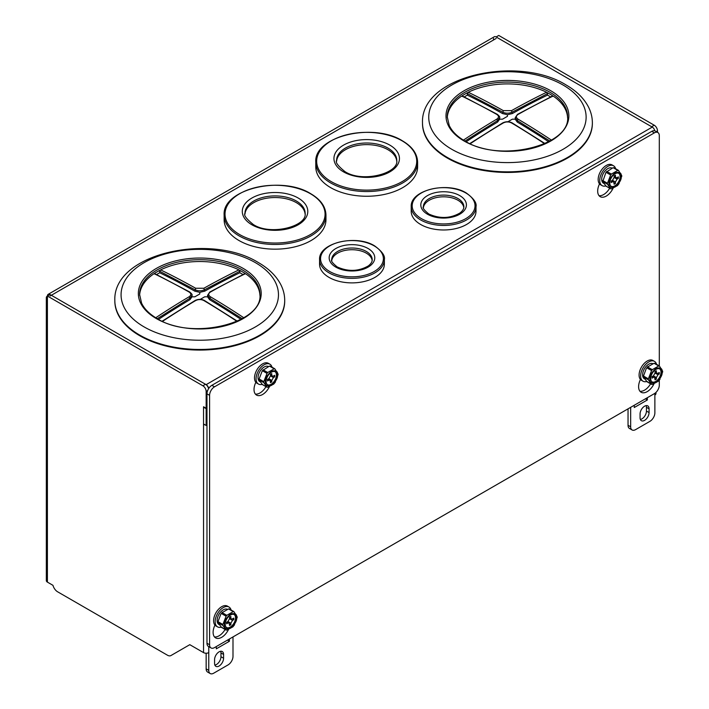 <?xml version="1.0" encoding="UTF-8"?>
<svg xmlns="http://www.w3.org/2000/svg" width="709" height="709" viewBox="0 0 709 709"><rect width="100%" height="100%" fill="white"/><g stroke="black" fill="none" stroke-linecap="round" stroke-linejoin="round"><path stroke-width="1.06" d="M214.871 665.095A6.363 3.678 120 0 0 220.96 656.72L223.583 658.227A6.363 3.678 -60 0 1 220.8 664.634A6.363 3.678 -60 0 1 215.899 666.345A6.363 3.678 -60 0 1 214.579 663.429L214.579 659.645A6.363 3.678 -60 0 1 219.081 651.855A6.363 3.678 -60 0 1 222.263 651.536A6.363 3.678 -60 0 1 223.583 654.451L220.96 652.936A6.363 3.678 120 0 0 220.676 651.27M646.448 411.069L649.072 412.576A6.363 3.678 -60 0 1 646.289 418.984A6.363 3.678 -60 0 1 641.388 420.685A6.363 3.678 -60 0 1 640.067 417.778L640.067 413.994A6.363 3.678 -60 0 1 644.57 406.204A6.363 3.678 -60 0 1 647.751 405.885A6.363 3.678 -60 0 1 649.072 408.801L646.448 407.285L646.448 411.069A6.363 3.678 -60 0 1 640.36 419.444M657.5 132.308L657.5 130.873A4.626 2.676 -120 0 0 654.221 125.209L498.755 35.45L496.14 36.965A3.705 2.136 -120 0 0 494.288 36.779L48.177 294.332A3.705 2.136 60 0 1 50.029 294.519L206.151 384.65A3.705 2.136 60 0 1 208.712 388.488M628.041 408.845L628.041 425.285A6.939 4.006 120 0 0 629.477 428.466L632.1 429.973A6.939 4.006 -60 0 1 630.655 426.8L628.041 425.285M630.655 407.338L630.655 426.8M654.877 393.327L654.877 412.815A6.939 4.006 -60 0 1 649.967 421.314L635.565 429.636A6.939 4.006 -60 0 1 632.1 429.973M646.156 405.619A6.363 3.678 -60 0 1 646.448 407.285M649.072 412.576L649.072 408.801M634.263 405.256L634.263 407.524L647.352 399.965L645.385 398.83M647.352 399.965L647.352 397.696M654.877 395.055A3.705 2.136 0 0 0 655.967 393.539L655.967 392.423M232.995 636.921L232.995 656.392A6.939 4.006 -60 0 1 228.085 664.891L213.684 673.204A6.939 4.006 -60 0 1 210.21 673.55A6.939 4.006 -60 0 1 208.774 670.368L206.151 668.862L206.151 653.237M210.21 673.55L207.595 672.035A6.939 4.006 -60 0 1 206.151 668.862M189.79 644.676L170.931 655.559L189.79 644.676L203.536 652.608A3.705 2.136 0 0 0 208.774 652.608L208.774 670.368M205.131 424.877A3.705 2.136 180 0 1 203.536 424.337L203.536 406.762L206.151 408.278L206.151 391.457L207.631 390.606M223.583 658.227L223.583 654.451M220.96 656.72L220.96 652.936M216.298 646.564L216.298 648.832L229.388 641.273L229.388 639.004M227.429 640.138L229.388 641.273M173.537 654.053A6.939 4.006 -120 0 0 173.554 654.044L170.931 655.559A6.939 4.006 60 0 1 167.466 655.213L57.606 591.793A6.939 4.006 60 0 1 52.98 585.342L47.414 582.124L47.414 299.056A3.705 2.136 180 0 1 46.333 297.541A3.705 2.136 180 0 1 47.414 296.034A3.705 2.136 60 0 1 48.177 294.332M173.554 654.044L170.931 655.559M206.975 408.18L206.151 408.65L206.151 425.471L203.536 423.955L203.536 407.143L206.151 408.65M206.975 425.001L206.151 425.471M654.788 130.802A3.705 2.136 -120 0 0 652.262 127.097L496.14 36.965L651.606 126.716L654.221 125.209M46.333 297.541L46.333 580.618A3.705 2.136 0 0 0 47.414 582.124M208.606 388.656A4.626 2.676 -120 0 0 205.495 384.278L202.88 385.785A4.626 2.676 60 0 1 206.151 391.457M202.88 385.785L47.414 296.034L47.414 299.056M47.414 296.034L50.029 294.519L205.495 384.278M206.975 407.799L206.151 408.278M659.299 380.139L659.299 385.129A6.939 4.006 -60 0 1 654.389 393.637L214.499 647.601A6.939 4.006 -60 0 1 211.025 647.946L208.411 646.431A6.939 4.006 -60 0 1 206.975 643.258L206.975 393.823A6.939 4.006 -60 0 1 211.885 385.315L651.766 131.351A6.939 4.006 -60 0 1 655.24 131.005L657.855 132.521A6.939 4.006 -60 0 1 659.299 135.694L659.299 365.924M211.025 647.946A6.939 4.006 -60 0 1 209.589 644.765L209.589 395.33A6.939 4.006 -60 0 1 214.499 386.83L654.389 132.858A6.939 4.006 -60 0 1 657.855 132.521M255.373 394.08A12.15 7.019 120 0 0 266.008 386.653M269.393 386.742A12.15 7.019 -60 0 1 256.534 395.081A12.15 7.019 -60 0 1 255.869 382.302M214.455 636.904A12.15 7.019 120 0 0 225.099 629.477M228.475 629.565A12.15 7.019 -60 0 1 215.625 637.905A12.15 7.019 -60 0 1 214.96 625.125M639.943 391.253A12.15 7.019 120 0 0 650.587 383.826M653.964 383.915A12.15 7.019 -60 0 1 641.113 392.254A12.15 7.019 -60 0 1 640.449 379.475M599.034 195.666A12.15 7.019 120 0 0 609.669 188.239M613.055 188.328A12.15 7.019 -60 0 1 600.195 196.668A12.15 7.019 -60 0 1 599.53 183.888M659.423 366.03L658.714 365.968L659.423 366.03L662.667 371.241L659.423 379.82M652.289 369.673L658.714 365.968L654.035 363.265L647.609 366.97L646.245 368.609L647.964 366.456L647.609 366.97L652.289 369.673L651.58 370.559L646.9 367.856M660.079 379.067L658.36 381.22L652.289 384.42L646.9 381.646L647.609 381.717L646.9 381.646L643.683 377.082L643.683 376.133L648.363 378.836L651.58 370.559M648.363 378.836L648.363 379.785L643.675 377.17L643.692 375.469L646.245 368.609M643.683 376.133L643.692 375.469M654.744 363.327L658.953 365.764M656.02 369.354A7.524 4.343 -60 0 1 659.787 368.981A7.524 4.343 -60 0 1 660.939 375.008A7.524 4.343 -60 0 1 656.02 381.637A7.524 4.343 -60 0 1 652.262 382.009A7.524 4.343 -60 0 1 651.11 375.983A7.524 4.343 -60 0 1 656.02 369.354M652.103 381.903A7.524 4.343 120 0 0 655.692 381.442A7.524 4.343 120 0 0 660.566 374.964A7.524 4.343 120 0 0 659.618 368.893M644.375 377.48A8.676 5.007 -60 0 1 644.189 376.426M652.75 363.611A8.676 5.007 120 0 0 648.744 364.204A8.676 5.007 120 0 0 643.072 371.853A8.676 5.007 120 0 0 644.401 378.801L644.738 378.996M647.113 379.058A8.676 5.007 120 0 0 648.123 378.695M646.75 381.504A11.459 6.611 -60 0 1 643.01 381.212A11.459 6.611 -60 0 1 641.255 372.03A11.459 6.611 -60 0 1 648.744 361.936A11.459 6.611 -60 0 1 654.469 361.368A11.459 6.611 -60 0 1 656.561 364.337M643.01 381.212L641.459 380.316A11.459 6.611 -60 0 1 639.704 371.135A11.459 6.611 -60 0 1 647.184 361.041A11.459 6.611 -60 0 1 652.918 360.473L654.469 361.368M653.742 376.062A8.676 5.007 -60 0 1 653.352 376.568M652.289 384.42L651.58 384.349L648.363 379.785M654.735 377.41L656.348 378.048M662.631 371.543L662.623 372.207M659.299 373.98L659.299 372.473L657.987 373.226L659.299 373.98L657.987 374.733L655.045 373.04L655.045 371.525L656.348 370.772L656.348 372.278L655.045 371.525M657.987 373.226L656.826 373.342L656.348 372.278M655.045 373.04L653.406 375.867L656.348 377.569L657.987 374.733M652.776 376.24L654.567 377.268L652.094 376.63L653.406 377.383L652.094 378.136L652.094 376.63L653.406 375.867M654.567 377.268L655.045 379.838L656.348 379.085L656.348 377.569M233.935 611.681L233.226 611.619L233.935 611.681L237.187 616.892L233.935 625.48M226.8 615.332L233.226 611.619L228.546 608.916L222.121 612.629L220.756 614.269L222.475 612.115L222.121 612.629L226.8 615.332L226.091 616.21L221.412 613.507M234.59 624.718L232.871 626.871L226.8 630.071L221.412 627.305L222.121 627.368L221.412 627.305L218.195 622.732L218.195 621.784L222.883 624.487L226.091 616.21M222.883 624.487L222.883 625.435L218.186 622.821L218.204 621.119L220.756 614.269M218.195 621.784L218.204 621.119M229.255 608.978L233.474 611.415M230.54 615.004A7.524 4.343 -60 0 1 234.298 614.632A7.524 4.343 -60 0 1 235.45 620.659A7.524 4.343 -60 0 1 230.54 627.288A7.524 4.343 -60 0 1 226.774 627.66A7.524 4.343 -60 0 1 225.622 621.633A7.524 4.343 -60 0 1 230.54 615.004M226.614 627.562A7.524 4.343 120 0 0 230.212 627.102A7.524 4.343 120 0 0 235.078 620.623A7.524 4.343 120 0 0 234.13 614.543M227.261 609.261A8.676 5.007 120 0 0 223.255 609.855A8.676 5.007 120 0 0 217.583 617.504A8.676 5.007 120 0 0 218.913 624.461L219.249 624.656M221.261 627.155A11.459 6.611 -60 0 1 217.53 626.862A11.459 6.611 -60 0 1 215.766 617.681A11.459 6.611 -60 0 1 223.255 607.586A11.459 6.611 -60 0 1 228.98 607.019A11.459 6.611 -60 0 1 231.072 609.988M217.53 626.862L215.97 625.967A11.459 6.611 -60 0 1 214.215 616.786A11.459 6.611 -60 0 1 221.695 606.691A11.459 6.611 -60 0 1 227.429 606.124L228.98 607.019M230.133 618.292A8.676 5.007 -60 0 1 229.884 618.886M226.8 630.071L226.091 630.009L222.883 625.435M237.143 617.193L237.143 617.867M233.81 619.631L233.81 618.124L232.499 618.877L233.81 619.631L232.499 620.393L229.556 618.691L227.917 621.527L230.868 623.229L232.499 620.393M232.499 618.877L231.347 618.992L229.556 617.176L230.868 616.422L230.868 617.938M226.605 622.28L227.917 623.034L226.605 623.787L226.605 622.28L227.917 621.527M227.917 623.034L229.078 622.919L229.556 625.489L230.868 624.735L229.556 623.982M230.868 623.229L230.868 624.735M229.556 618.691L229.556 617.176M618.505 170.452L617.796 170.39L618.505 170.452L621.758 175.655L618.505 184.243M606.691 171.392L611.38 174.095L617.796 170.39L613.117 167.687L605.982 172.278L602.774 181.495L605.982 186.068L610.671 188.771L607.453 184.198L602.774 181.495M611.38 174.095L610.671 174.981L605.982 172.278M602.774 180.556L607.453 183.259L610.671 174.981M607.453 183.259L607.453 184.198M615.111 173.767A7.524 4.343 -60 0 1 618.868 173.395A7.524 4.343 -60 0 1 620.029 179.43A7.524 4.343 -60 0 1 615.111 186.05A7.524 4.343 -60 0 1 611.353 186.423A7.524 4.343 -60 0 1 610.201 180.396A7.524 4.343 -60 0 1 615.111 173.767M611.193 186.325A7.524 4.343 120 0 0 614.783 185.864A7.524 4.343 120 0 0 619.648 179.386A7.524 4.343 120 0 0 618.709 173.306M621.722 175.965L621.713 176.63M611.38 188.833L617.45 185.643L619.161 183.489M614.127 176.727L618.381 178.402L617.078 179.155L614.127 177.454L614.127 175.947L615.439 175.185L615.439 176.701L614.127 175.947M617.078 177.649L618.381 176.887L618.381 178.402M615.917 177.764L615.439 176.701M614.127 177.454L612.496 180.29L615.439 181.991L617.078 179.155M611.185 181.043L612.496 181.805L611.185 182.559L611.185 181.043L612.496 180.29M612.496 181.805L613.648 181.69L614.127 184.26L615.439 183.507L614.127 182.745M615.439 181.991L615.439 183.507M611.832 168.024A8.676 5.007 120 0 0 607.826 168.618A8.676 5.007 120 0 0 602.163 176.266A8.676 5.007 120 0 0 603.492 183.223L603.829 183.418M605.841 185.926A11.459 6.611 -60 0 1 602.101 185.634A11.459 6.611 -60 0 1 600.346 176.452A11.459 6.611 -60 0 1 607.826 166.358A11.459 6.611 -60 0 1 613.56 165.791A11.459 6.611 -60 0 1 615.651 168.751M602.101 185.634L600.55 184.73A11.459 6.611 -60 0 1 598.786 175.548A11.459 6.611 -60 0 1 606.275 165.454A11.459 6.611 -60 0 1 612 164.887L613.56 165.791M274.844 368.857L274.135 368.795L274.844 368.857L278.096 374.068L274.844 382.656M263.03 369.806L267.71 372.509L274.135 368.795L269.455 366.092L262.321 370.683L259.113 378.969L263.792 381.672L267.001 373.386L262.321 370.683M267.71 372.509L267.001 373.386M263.792 381.672L263.792 382.612L259.113 379.909L262.321 384.482L267.001 387.185L263.792 382.612M271.45 372.181A7.524 4.343 -60 0 1 275.207 371.808A7.524 4.343 -60 0 1 276.359 377.835A7.524 4.343 -60 0 1 271.45 384.464A7.524 4.343 -60 0 1 267.692 384.836A7.524 4.343 -60 0 1 266.531 378.81A7.524 4.343 -60 0 1 271.45 372.181M267.532 384.739A7.524 4.343 120 0 0 271.122 384.278A7.524 4.343 120 0 0 275.987 377.8A7.524 4.343 120 0 0 275.039 371.72M270.164 366.163L274.383 368.591M270.156 379.466L270.164 380.237M278.061 374.379L278.052 375.043M267.71 387.247L273.78 384.056L275.5 381.894M274.72 376.816L274.72 375.3L273.417 376.054L274.72 376.816L273.417 377.569L270.466 375.867L270.466 374.352L271.777 373.599L271.777 375.114L270.466 374.352M273.417 376.054L272.256 376.169L271.777 375.114M270.466 375.867L268.826 378.703L271.777 380.405L273.417 377.569M267.523 379.457L268.826 380.21L267.523 380.972L267.523 379.457L268.826 378.703M268.826 380.21L269.987 380.104L270.466 382.674L271.777 381.912L270.466 381.158M271.777 380.405L271.777 381.912M259.804 380.308A8.676 5.007 -60 0 1 259.618 379.253M268.17 366.438A8.676 5.007 120 0 0 264.165 367.032A8.676 5.007 120 0 0 258.493 374.68A8.676 5.007 120 0 0 259.831 381.637L260.168 381.832M262.543 381.894A8.676 5.007 120 0 0 263.544 381.531M262.17 384.34A11.459 6.611 -60 0 1 258.439 384.039A11.459 6.611 -60 0 1 256.685 374.857A11.459 6.611 -60 0 1 264.165 364.763A11.459 6.611 -60 0 1 269.899 364.196A11.459 6.611 -60 0 1 271.99 367.165M258.439 384.039L256.88 383.144A11.459 6.611 -60 0 1 255.125 373.962A11.459 6.611 -60 0 1 262.614 363.868A11.459 6.611 -60 0 1 268.339 363.3L269.899 364.196M269.163 378.898A8.676 5.007 -60 0 1 268.773 379.404M374.875 277.405A32.401 18.709 0 0 0 384.367 264.182L384.367 259.645A32.401 18.709 180 0 1 374.875 272.868A32.401 18.709 180 0 1 329.056 272.868A32.401 18.709 180 0 1 319.564 259.645L319.564 264.182A32.401 18.709 0 0 0 339.567 281.464A32.401 18.709 0 0 0 374.875 277.405M372.154 260.504A20.251 11.69 0 0 0 358.976 250.445A20.251 11.69 0 0 0 337.644 253.148A20.251 11.69 0 0 0 331.777 260.504M466.522 224.496A32.401 18.709 0 0 0 476.005 211.273L476.005 206.736A32.401 18.709 180 0 1 466.522 219.958A32.401 18.709 180 0 1 420.694 219.958A32.401 18.709 180 0 1 411.202 206.736L411.202 211.273A32.401 18.709 0 0 0 431.205 228.555A32.401 18.709 0 0 0 466.522 224.496M463.792 207.595A20.251 11.69 0 0 0 450.623 197.536A20.251 11.69 0 0 0 429.291 200.239A20.251 11.69 0 0 0 423.415 207.595M239.677 234.573A50.029 28.883 0 0 0 310.418 234.573A50.029 28.883 0 0 0 310.418 193.725A50.029 28.883 0 0 0 239.677 193.725A50.029 28.883 0 0 0 239.677 234.573M224.133 215.066L224.133 219.772A50.915 29.397 0 0 0 255.568 246.927A50.915 29.397 0 0 0 311.056 240.555A50.915 29.397 0 0 0 325.963 219.772L325.963 215.066C325.697 206.656 320.645 199.548 310.808 193.752C281.695 175.176 222.121 189.081 224.133 215.066A50.915 29.397 0 0 0 239.048 235.858A50.915 29.397 0 0 0 311.056 235.858A50.915 29.397 0 0 0 325.963 215.066M305.1 214.065A30.088 17.37 0 0 0 285.878 198.706A30.088 17.37 0 0 0 253.778 202.632A30.088 17.37 0 0 0 244.995 214.065M331.316 181.664A50.029 28.883 0 0 0 402.065 181.664A50.029 28.883 0 0 0 402.065 140.816A50.029 28.883 0 0 0 331.316 140.816A50.029 28.883 0 0 0 331.316 181.664M315.78 162.157L315.78 166.863A50.915 29.397 0 0 0 347.206 194.018A50.915 29.397 0 0 0 402.694 187.646A50.915 29.397 0 0 0 417.61 166.863L417.61 162.157C417.335 153.747 412.284 146.639 402.455 140.843C373.333 122.267 313.768 136.172 315.78 162.157A50.915 29.397 0 0 0 330.686 182.94A50.915 29.397 0 0 0 402.694 182.94A50.915 29.397 0 0 0 417.61 162.157M396.739 161.156A30.088 17.37 0 0 0 377.525 145.797A30.088 17.37 0 0 0 345.416 149.723A30.088 17.37 0 0 0 336.642 161.156M244.702 273.701L244.702 273.151L239.793 270.324L239.793 271.281L238.924 269.881A60.176 34.741 0 0 0 160.624 269.881L159.747 271.281L159.747 270.324L154.837 273.151L154.837 273.701M154.837 274.108L154.075 273.665A60.176 34.741 0 0 0 139.62 295.352M114.84 300.731A84.938 49.036 0 0 0 114.831 301.033A84.938 49.036 0 0 0 167.271 346.338A84.938 49.036 0 0 0 259.831 335.712A84.938 49.036 0 0 0 284.708 301.033A84.938 49.036 0 0 0 284.708 300.731M259.919 295.352A60.176 34.741 0 0 0 245.474 273.665L244.702 274.108M236.948 321.345A769.735 444.41 -120 0 0 203.864 300.563C201.143 299.216 198.414 299.216 195.675 300.563L195.666 300.563A769.735 444.41 120 0 0 162.591 321.345M245.474 273.665A769.735 444.41 120 0 0 210.422 292.046L210.422 292.046C208.154 293.588 208.154 295.166 210.422 296.779L210.422 296.779A769.735 444.41 60 0 1 243.79 317.747M244.951 273.577L209.837 291.984L207.56 295.334L209.589 298.188L242.221 318.678M159.747 271.281L194.86 289.689C198.13 291.204 201.409 291.204 204.679 289.689L239.793 271.281M160.624 269.881A769.735 444.41 60 0 1 195.675 288.262L194.86 291.186L199.778 292.321L204.679 291.186A769.752 444.419 -60 0 1 239.864 272.743L239.864 270.359M194.86 291.186A766.739 442.682 -120 0 0 159.676 272.752L156.565 274.543M199.778 292.321L199.778 293.978L194.869 296.805L191.988 296.823L191.988 295.334C192.556 294.909 191.793 293.792 189.702 291.984L154.589 273.577M155.75 317.747A769.735 444.41 -60 0 1 189.117 296.779L189.95 298.188L191.988 295.334M158.559 319.36A769.752 444.419 -60 0 1 189.95 299.694L191.988 296.823M189.117 296.779C191.386 295.166 191.386 293.588 189.117 292.046L189.95 292.525M159.676 270.359L159.676 272.752M195.675 288.262L203.864 288.262L204.679 291.186M238.924 269.881L238.915 269.881A769.735 444.41 -60 0 0 203.864 288.262L203.873 288.262M242.983 274.543L239.864 272.743M240.98 319.36A766.739 442.682 -120 0 0 209.589 299.694L210.422 296.779M199.77 299.641L204.679 296.805L207.56 296.814L209.589 299.694M552.364 96.07L552.364 95.529L547.454 92.693L547.454 93.65L546.577 92.259A60.176 34.741 0 0 0 468.286 92.259L467.408 93.65L467.408 92.693L462.498 95.529L462.498 96.07M462.498 96.486L461.727 96.043A60.176 34.741 0 0 0 447.282 117.721M422.493 123.109A84.938 49.036 0 0 0 422.493 123.41A84.938 49.036 0 0 0 474.924 168.715A84.938 49.036 0 0 0 567.492 158.08A84.938 49.036 0 0 0 592.37 123.41A84.938 49.036 0 0 0 592.37 123.109M567.581 117.721A60.176 34.741 0 0 0 553.126 96.043L552.364 96.486M544.609 143.714A769.735 444.41 -120 0 0 511.526 122.941C508.805 121.593 506.066 121.593 503.337 122.941L503.328 122.932A769.735 444.41 120 0 0 470.253 143.714M553.126 96.043A769.735 444.41 120 0 0 518.084 114.424C515.815 115.957 515.815 117.534 518.084 119.156L517.251 120.565L549.883 141.047M552.612 95.945L517.499 114.362L515.213 117.703L517.251 120.565L517.251 122.063A766.739 442.682 -120 0 1 548.642 141.738M467.408 93.65L502.521 112.066C505.792 113.582 509.071 113.582 512.341 112.066L547.454 93.65M468.286 92.259A769.735 444.41 60 0 1 503.337 110.639L502.521 113.564L507.44 114.698L512.341 113.564A769.752 444.419 -60 0 1 547.525 95.112L547.525 92.728M502.521 113.564A766.739 442.682 -120 0 0 467.337 95.121L464.227 96.92M507.44 114.698L507.431 116.347L502.521 119.183L499.641 119.192L499.641 117.703C500.217 117.277 499.455 116.17 497.364 114.362L462.25 95.945M463.411 140.125A769.735 444.41 -60 0 1 496.779 119.156L497.612 120.565L499.641 117.703M466.212 141.729A769.752 444.419 -60 0 1 497.612 122.063L499.641 119.192M496.779 119.156C499.047 117.543 499.047 115.966 496.779 114.424L497.612 114.893M467.337 92.728L467.337 95.121M503.337 110.639L511.526 110.639L512.341 113.564M546.577 92.259L546.577 92.259A769.735 444.41 -60 0 0 511.526 110.639L511.535 110.639M550.636 96.911L547.525 95.112M507.422 122.01L512.332 119.183L515.213 119.183L517.251 122.063M203.536 652.608L203.536 424.337M208.774 652.608L208.774 646.643M206.151 384.65L652.262 127.097M50.029 296.034L496.14 38.472M493.517 38.472L493.517 39.988M656.259 131.59L657.5 130.873M211.885 385.315L214.499 386.83M206.975 393.823L209.589 395.33M206.975 643.258L209.589 644.765M651.766 131.351L654.389 132.858M649.887 379.04C649.541 375.885 651.58 372.34 656.02 368.405C660.46 367.218 662.507 368.396 662.162 371.95C662.507 375.096 660.46 378.641 656.02 382.576C651.58 383.773 649.541 382.585 649.887 379.04M655.045 378.588L656.126 379.218M224.398 624.691C224.053 621.536 226.1 618 230.54 614.056C234.98 612.868 237.019 614.047 236.673 617.601C237.019 620.747 234.98 624.292 230.54 628.236C226.1 629.424 224.053 628.245 224.398 624.691M229.556 624.239L230.638 624.868M608.978 183.454C608.623 180.308 610.671 176.763 615.111 172.828C619.551 171.64 621.598 172.819 621.252 176.373C621.598 179.519 619.551 183.064 615.111 186.999C610.671 188.186 608.623 187.008 608.978 183.454M613.826 167.749L618.044 170.178M265.308 381.867C264.962 378.721 267.009 375.176 271.45 371.241C275.89 370.045 277.937 371.232 277.582 374.777C277.937 377.932 275.89 381.477 271.45 385.412C267.009 386.6 264.962 385.421 265.308 381.867M271.777 380.884L270.164 379.953M374.175 245.881A31.409 18.133 180 0 1 374.175 271.529A31.409 18.133 180 0 1 329.756 271.529A31.409 18.133 180 0 1 329.756 245.881A31.409 18.133 180 0 1 374.175 245.881M368.095 248.513A22.803 13.17 180 0 1 368.095 267.133A22.803 13.17 180 0 1 335.836 267.133A22.803 13.17 180 0 1 335.836 248.513A22.803 13.17 180 0 1 368.095 248.513M366.287 251.438A20.251 11.69 180 0 1 372.216 259.707C372.278 261.772 370.967 263.854 368.272 265.937C358.479 271.503 348.11 271.822 337.165 266.912C332.53 263.119 330.713 260.717 331.715 259.707A20.251 11.69 180 0 1 337.644 251.438A20.251 11.69 180 0 1 366.287 251.438M465.822 192.972A31.409 18.133 180 0 1 465.822 218.62A31.409 18.133 180 0 1 421.394 218.62A31.409 18.133 180 0 1 421.394 192.972A31.409 18.133 180 0 1 465.822 192.972M459.733 195.604A22.803 13.17 180 0 1 459.733 214.224A22.803 13.17 180 0 1 427.483 214.224A22.803 13.17 180 0 1 427.483 195.604A22.803 13.17 180 0 1 459.733 195.604M457.925 198.529A20.251 11.69 180 0 1 463.854 206.798C463.925 208.863 462.605 210.945 459.911 213.028C450.118 218.585 439.748 218.913 428.812 214.003C424.177 210.21 422.36 207.808 423.353 206.798A20.251 11.69 180 0 1 429.291 198.529A20.251 11.69 180 0 1 457.925 198.529M298.205 198.041A32.747 18.904 180 0 1 298.205 224.78A32.747 18.904 180 0 1 251.89 224.78A32.747 18.904 180 0 1 251.89 198.041A32.747 18.904 180 0 1 298.205 198.041M296.327 201.001A30.088 17.37 180 0 1 305.136 213.285C307.36 226.357 270.652 236.035 253.299 224.505C246.333 218.877 243.559 215.137 244.959 213.285A30.088 17.37 180 0 1 253.778 201.001A30.088 17.37 180 0 1 296.327 201.001M389.853 145.132A32.747 18.904 180 0 1 389.853 171.87A32.747 18.904 180 0 1 343.537 171.87A32.747 18.904 180 0 1 343.537 145.132A32.747 18.904 180 0 1 389.853 145.132M387.965 148.092A30.088 17.37 180 0 1 396.783 160.367C399.007 173.448 362.29 183.126 344.937 171.596C337.98 165.968 335.197 162.228 336.607 160.367A30.088 17.37 180 0 1 345.416 148.092A30.088 17.37 180 0 1 387.965 148.092M243.205 268.427A61.426 35.459 180 0 1 243.205 318.58A61.426 35.459 180 0 1 156.334 318.58A61.426 35.459 180 0 1 156.334 268.427A61.426 35.459 180 0 1 243.205 268.427M242.318 269.881A60.176 34.741 180 0 1 259.946 294.448C263.119 323.322 191.501 340.861 156.981 318.483C149.448 314.069 144.308 308.947 141.57 303.097L139.602 294.448A60.176 34.741 180 0 1 157.221 269.881A60.176 34.741 180 0 1 242.318 269.881M114.831 300.43C112.891 253.6 209.988 232.339 258.395 262.578C268.507 268.392 275.881 275.544 280.507 284.043C283.281 289.281 284.681 294.74 284.708 300.43A84.938 49.036 180 0 1 259.831 335.1A84.938 49.036 180 0 1 139.708 335.1A84.938 49.036 180 0 1 114.831 300.43L114.831 301.033M255.417 262.658A78.699 45.438 180 0 1 255.417 326.92A78.699 45.438 180 0 1 144.122 326.92A78.699 45.438 180 0 1 144.122 262.658A78.699 45.438 180 0 1 255.417 262.658M203.873 300.563L204.679 301.024L203.873 300.563M157.318 318.678L189.95 298.188L189.95 299.694M210.422 292.046L209.589 292.525M189.117 292.046L189.126 292.046A769.735 444.41 -120 0 0 154.075 273.665M195.666 300.563L194.86 301.024L195.666 300.563M550.866 90.805A61.426 35.459 180 0 1 550.866 140.958A61.426 35.459 180 0 1 463.996 140.958A61.426 35.459 180 0 1 463.996 90.805A61.426 35.459 180 0 1 550.866 90.805M549.98 92.259A60.176 34.741 180 0 1 567.608 116.817C570.78 145.691 499.163 163.23 464.643 140.852C457.101 136.447 451.97 131.325 449.231 125.475L447.255 116.817A60.176 34.741 180 0 1 464.882 92.259A60.176 34.741 180 0 1 549.98 92.259M422.493 122.799C420.552 75.978 517.641 54.717 566.048 84.947C576.169 90.761 583.542 97.922 588.169 106.412C590.943 111.65 592.343 117.118 592.37 122.799A84.938 49.036 180 0 1 567.492 157.478A84.938 49.036 180 0 1 447.37 157.478A84.938 49.036 180 0 1 422.493 122.799L422.493 123.41M563.079 85.036A78.699 45.438 180 0 1 563.079 149.289A78.699 45.438 180 0 1 451.784 149.289A78.699 45.438 180 0 1 451.784 85.036A78.699 45.438 180 0 1 563.079 85.036M511.535 122.932L512.341 123.401L511.535 122.932M464.98 141.047L497.612 120.565L497.612 122.063M518.084 114.424L517.251 114.893M518.084 119.156A769.735 444.41 60 0 1 551.451 140.125M496.779 114.424L496.779 114.415A769.735 444.41 -120 0 0 461.727 96.043M503.328 122.932L502.521 123.401L503.328 122.932M651.589 384.402L647.149 381.841M659.175 365.844L654.726 363.274M655.045 372.305L656.826 373.342M226.109 630.062L221.66 627.492M233.686 611.495L229.237 608.925M229.556 617.964L231.347 618.992M227.288 621.89L229.078 622.919M610.679 188.824L606.23 186.254M618.266 170.257L613.817 167.696M611.858 180.653L613.648 181.69M274.596 368.671L270.156 366.11M267.018 387.238L262.569 384.668M270.466 375.141L272.256 376.169M268.197 379.067L269.987 380.104M384.367 259.645C385.288 255.896 382.045 251.305 374.636 245.89C356.122 234.13 318.394 242.824 319.564 259.645M476.005 206.736C476.927 202.987 473.683 198.396 466.283 192.981C447.76 181.22 410.032 189.915 411.202 206.736M162.193 321.159L195.09 300.501C198.36 298.968 201.48 298.968 204.449 300.501L237.347 321.159M284.708 300.43L284.708 301.033M207.56 296.814L207.56 295.334M469.854 143.537L502.752 122.879C506.022 121.345 509.142 121.345 512.111 122.879L545.008 143.537M592.37 122.799L592.37 123.41M515.213 119.192L515.213 117.703"/></g></svg>
